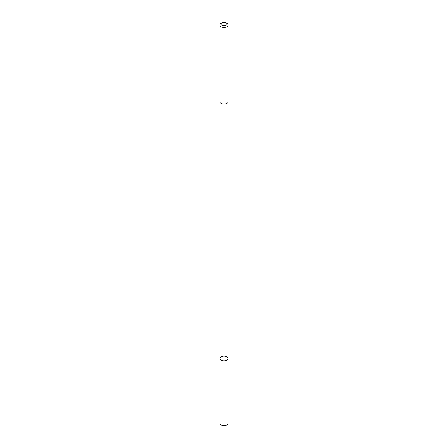<?xml version="1.0" encoding="UTF-8"?>
<svg xmlns="http://www.w3.org/2000/svg" width="448" height="448" viewBox="0 0 448 448"><rect width="100%" height="100%" fill="white"/><g stroke="black" fill="none" stroke-linecap="round" stroke-linejoin="round"><path stroke-width="0.67" d="M224.325 360.83A4.088 2.363 180 0 1 219.912 358.478A4.088 2.363 180 0 1 224 356.115A4.088 2.363 180 0 1 228.088 358.478A4.088 2.363 180 0 1 224.325 360.83A4.088 2.363 180 0 1 219.912 358.478L219.912 423.248A4.088 2.363 0 0 0 224.325 425.6A4.088 2.363 0 0 0 228.088 423.248L228.088 358.478A4.088 2.363 180 0 1 224.325 360.83M221.945 22.887L221.11 23.369A4.088 2.363 0 0 0 219.912 25.038L219.912 101.724A4.088 2.363 0 0 0 224 104.082A4.088 2.363 0 0 0 228.088 101.724L228.088 25.038A4.088 2.363 0 0 0 226.89 23.369L226.055 22.887A2.906 1.68 0 0 0 223.77 22.4A2.906 1.68 0 0 0 221.945 22.887A2.906 1.68 0 0 0 221.945 25.262A2.906 1.68 0 0 0 226.055 25.262A2.906 1.68 0 0 0 226.055 22.887M219.912 25.038A4.088 2.363 0 0 0 224 27.401A4.088 2.363 0 0 0 228.088 25.038M226.89 360.147L226.89 424.917M219.912 101.786L219.912 358.478M228.088 101.786L228.088 358.478"/></g></svg>
